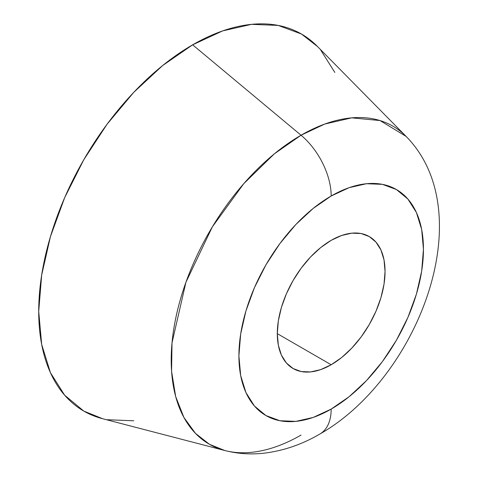 <?xml version="1.0" encoding="UTF-8"?>
<svg xmlns="http://www.w3.org/2000/svg" width="477" height="477" viewBox="0 0 477 477"><rect width="100%" height="100%" fill="white"/><g stroke="black" fill="none" stroke-linecap="round" stroke-linejoin="round"><path stroke-width="0.72" d="M317.491 46.519L301.482 34.04L278.157 25.406L251.546 24.345L222.67 30.898L192.642 44.82L301.041 135.224A54.42 31.422 60 0 1 331.175 195.999A130.495 75.342 -60 0 1 423.445 249.274A130.495 75.342 -60 0 1 331.175 409.093L313.174 417.441L295.865 421.37L279.91 420.732L265.927 415.556L254.45 406.034L245.923 392.541L240.676 375.584L238.899 355.818L240.676 334.007L245.923 310.992L254.45 287.649L265.927 264.878L279.91 243.55L295.865 224.494L313.174 208.437L331.175 195.999L349.176 187.652L366.485 183.723L382.441 184.355L396.423 189.536L407.895 199.058L416.421 212.551L421.674 229.509L423.445 249.274L421.674 271.085L416.421 294.1L407.895 317.443L396.423 340.214L382.441 361.542L366.485 380.598L349.176 396.655L331.175 409.093A54.42 31.422 60 0 1 320.013 433.945A54.42 31.422 -120 0 0 331.175 409.093A130.495 75.342 -60 0 1 238.899 355.818A130.495 75.342 -60 0 1 331.175 195.999A54.42 31.422 -120 0 0 301.041 135.224L274.269 153.898L243.729 183.711L212.325 226.903L185.911 282.312L172.024 342.82L171.577 371.303L175.679 396.566L183.913 417.464L195.492 433.396L209.451 444.296L224.798 450.521A183.621 106.013 -60 0 1 177.545 310.169A183.621 106.013 -60 0 1 301.041 135.224L192.642 44.82A217.685 125.684 120 0 0 46.227 252.232A217.685 125.684 120 0 0 102.251 418.621L224.798 450.521C237.749 453.812 250.902 454.688 264.264 453.15C283.582 450.789 302.132 444.409 319.906 434.01C417.822 378.41 481.889 213.475 406.136 136.434L380.038 120.556L351.71 117.855L324.783 124.044L301.041 135.224A183.621 106.013 -60 0 1 406.136 136.434L317.235 46.257A217.685 125.684 120 0 0 192.642 44.82L162.609 65.576L133.733 92.359L107.122 124.151L83.797 159.723L64.651 197.711L50.431 236.652L41.672 275.05L38.715 311.433L41.672 344.4L50.431 372.686L64.651 395.206L83.797 411.085L102.609 418.711M331.175 364.756L277.298 333.65L278.335 345.187L281.4 355.091L286.379 362.967L293.081 368.53L301.243 371.553L310.557 371.923L320.663 369.627L331.175 364.756L341.687 357.494L351.793 348.115L361.107 336.989L369.27 324.539L375.971 311.248L380.95 297.618L384.015 284.179L385.046 271.443L384.015 259.905L380.95 250.002L375.971 242.125L369.27 236.562A76.189 43.991 -60 0 1 380.95 297.618A76.189 43.991 -60 0 1 331.175 364.756A76.189 43.991 -60 0 1 293.081 368.53A76.189 43.991 -60 0 1 281.4 307.474A76.189 43.991 -60 0 1 331.175 240.336A76.189 43.991 -60 0 1 369.27 236.562L361.107 233.539L351.793 233.17L341.687 235.465L331.175 240.336L320.663 247.599L310.557 256.978L301.243 268.104L293.081 280.554L286.379 293.844L281.4 307.474L278.335 320.914L277.298 333.65L331.175 364.756M301.041 435.072A183.621 106.013 -60 0 1 224.798 450.521M107.122 419.724L133.733 420.786M334.848 72.438L320.627 49.924"/></g></svg>
